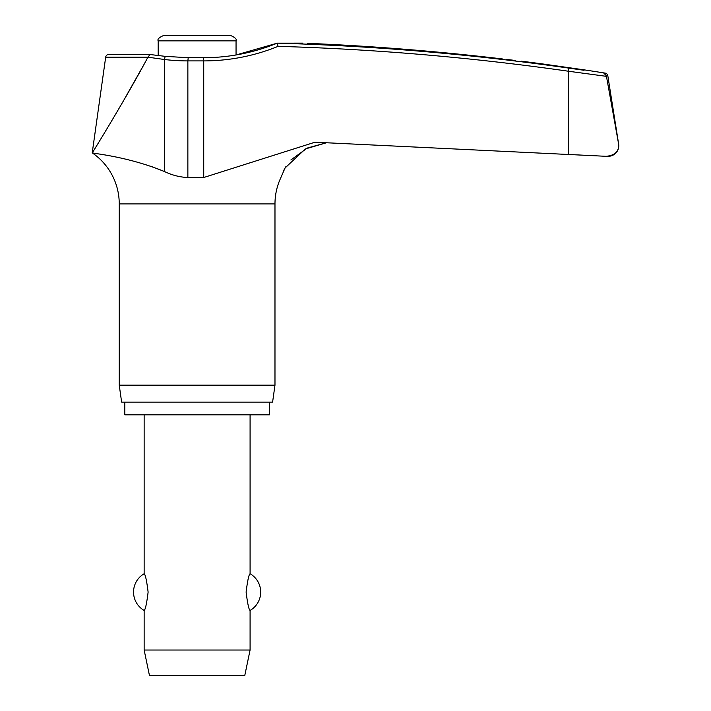 <?xml version="1.0" encoding="UTF-8"?>
<svg xmlns="http://www.w3.org/2000/svg" width="711" height="711" viewBox="0 0 711 711"><rect width="100%" height="100%" fill="white"/><g stroke="black" fill="none" stroke-linecap="round" stroke-linejoin="round"><path stroke-width="1.07" d="M188.211 57.724L165.174 56.347L149.354 54.436L108.827 54.436A3.182 3.182 0 0 0 105.681 57.173L147.852 57.173L164.454 59.502A198.44 197.223 -90 0 0 187.864 60.906L188.211 57.724L203.479 57.724L203.728 60.906A198.44 197.818 90 0 0 278.09 46.348L277.263 43.158L302.868 43.14M607.363 156.313L608.172 156.322A10.594 10.594 0 0 0 618.641 144.075L606.35 75.757L603.799 73.117L606.35 75.757L618.623 144.075M98.074 153.807L92.226 152.874C91.008 153.3 126.816 156.056 164.454 171.529C172.071 175.208 179.883 177.199 187.864 177.51L203.728 177.51L315.017 142.2L606.128 156.313L568.258 154.456L568.258 71.207L606.447 76.353M269.425 402.115L269.425 414.824L124.807 414.824L124.807 402.115M290.861 159.984L307.294 148.048L326.927 142.627L305.392 148.946L285.058 167.983L279.645 180.39A61.715 61.715 0 0 0 274.979 203.915L274.979 385.166L119.244 385.166L119.244 203.915A61.715 61.715 0 0 0 92.226 152.874L97.025 145.133M274.979 385.166L272.597 402.115L121.625 402.115L119.244 385.166M606.35 75.757L607.816 75.757A3.182 3.182 0 0 0 605.177 73.117A2596.332 2596.332 0 0 0 584.06 69.838L543.799 64.097A2596.332 2596.332 0 0 0 521.412 61.182M584.06 70.291L568.462 68.06A2595.079 2586.974 90 0 0 277.263 43.158L236.052 54.969L236.052 40.847C236.976 39.292 235.217 37.523 230.755 35.55L197.116 35.55L230.755 35.55M506.659 59.44L515.155 60.435M286.035 166.383L283.618 170.604M164.392 171.502L150.723 166.223M607.816 75.757L618.641 144.075M236.052 40.847L158.18 40.847L158.18 55.502M144.146 414.824L144.146 573.741C145.364 574.452 146.688 580.567 148.119 592.094C146.688 603.621 145.364 609.736 144.146 610.447L144.146 650.023L149.443 675.45L244.788 675.45L250.085 650.023L250.085 610.447C248.868 609.736 247.544 603.621 246.113 592.094C247.544 580.567 248.868 574.452 250.085 573.741L250.085 414.824M144.146 650.023L250.085 650.023M158.18 40.847C157.247 39.292 159.015 37.523 163.477 35.55L197.116 35.55M147.852 57.173L149.905 54.72M618.774 145.728C618.392 152.003 614.18 155.531 606.128 156.313L606.741 156.322M502.348 58.924C526.958 61.83 526.958 61.83 502.348 58.924A2596.154 2594.519 90 0 0 307.294 43.318M147.728 57.555C127.767 95.105 94.901 148.883 92.226 152.874L105.681 57.173M123.003 101.637L142.902 66.399M165.174 56.347L164.454 59.502L164.454 171.529M274.979 203.915L119.244 203.915M605.177 73.117L603.799 73.117M187.864 177.51L187.864 60.906L203.728 60.906L203.728 177.51M278.09 46.348A2591.906 2583.81 -90 0 1 568.258 71.207L568.462 68.06M250.085 610.447A21.188 21.188 0 0 0 250.085 573.741M144.146 573.741A21.188 21.188 0 0 0 144.146 610.447M203.479 57.724C229.022 57.68 253.614 52.818 277.263 43.149"/></g></svg>
